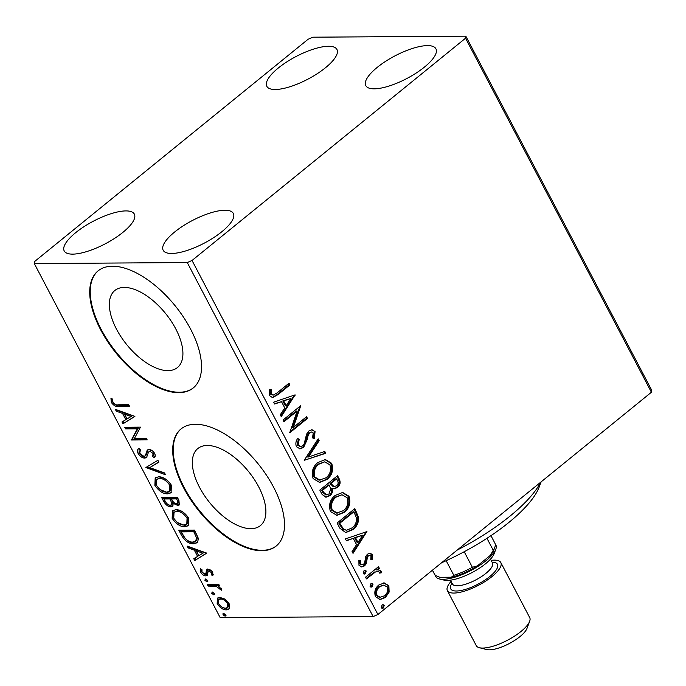 <?xml version="1.0" encoding="UTF-8"?>
<svg xmlns="http://www.w3.org/2000/svg" width="686" height="686" viewBox="0 0 686 686"><rect width="100%" height="100%" fill="white"/><g stroke="black" fill="none" stroke-linecap="round" stroke-linejoin="round"><path stroke-width="1.03" d="M124.295 287.434A49.641 24.893 -129.1 0 0 114.828 290.504A49.641 24.893 -129.1 0 0 121.225 337.126A49.641 24.893 -129.1 0 0 167.976 370.629A49.641 24.893 -129.1 0 0 177.442 367.55A49.641 24.893 -129.1 0 0 171.046 320.937A49.641 24.893 -129.1 0 0 124.295 287.434M207.275 445.48A49.641 24.893 -129.1 0 0 197.808 448.558A49.641 24.893 -129.1 0 0 204.196 495.172A49.641 24.893 -129.1 0 0 250.947 528.674A49.641 24.893 -129.1 0 0 260.414 525.596A49.641 24.893 -129.1 0 0 254.026 478.982A49.641 24.893 -129.1 0 0 207.275 445.48M195.416 424.274A75.434 37.833 -129.1 0 0 181.027 428.947A75.434 37.833 -129.1 0 0 190.742 499.794A75.434 37.833 -129.1 0 0 261.795 550.712A75.434 37.833 -129.1 0 0 276.184 546.03A75.434 37.833 -129.1 0 0 266.468 475.184A75.434 37.833 -129.1 0 0 195.416 424.274M181.284 428.741A75.434 37.833 -129.1 0 0 191.428 499.648A75.434 37.833 -129.1 0 0 262.301 550.301A75.434 37.833 -129.1 0 0 276.432 545.824M112.435 266.219A75.434 37.833 -129.1 0 0 98.055 270.893A75.434 37.833 -129.1 0 0 107.762 341.748A75.434 37.833 -129.1 0 0 178.823 392.658A75.434 37.833 -129.1 0 0 193.203 387.984A75.434 37.833 -129.1 0 0 183.488 317.138A75.434 37.833 -129.1 0 0 112.435 266.219M98.304 270.696A75.434 37.833 -129.1 0 0 108.448 341.602A75.434 37.833 -129.1 0 0 179.329 392.246A75.434 37.833 -129.1 0 0 193.452 387.779M171.663 253.468A39.608 12.777 152.3 0 1 163.182 250.27A39.608 12.777 152.3 0 1 182.879 226.054A39.608 12.777 152.3 0 1 224.845 210.25A39.608 12.777 152.3 0 1 233.317 213.449A39.608 12.777 152.3 0 1 213.629 237.665A39.608 12.777 152.3 0 1 171.663 253.468M275.292 89.489A39.608 12.777 152.3 0 1 266.811 86.29A39.608 12.777 152.3 0 1 286.508 62.083A39.608 12.777 152.3 0 1 328.474 46.271A39.608 12.777 152.3 0 1 336.946 49.469A39.608 12.777 152.3 0 1 317.258 73.685A39.608 12.777 152.3 0 1 275.292 89.489M374.264 88.828A39.608 12.777 152.3 0 1 365.784 85.63A39.608 12.777 152.3 0 1 385.481 61.414A39.608 12.777 152.3 0 1 427.447 45.61A39.608 12.777 152.3 0 1 435.919 48.809A39.608 12.777 152.3 0 1 416.231 73.025A39.608 12.777 152.3 0 1 374.264 88.828M72.69 254.129A39.608 12.777 152.3 0 1 64.21 250.93A39.608 12.777 152.3 0 1 83.906 226.723A39.608 12.777 152.3 0 1 125.872 210.911A39.608 12.777 152.3 0 1 134.345 214.109A39.608 12.777 152.3 0 1 114.656 238.325A39.608 12.777 152.3 0 1 72.69 254.129M308.091 39.265L34.583 261.529L34.3 263.57L187.252 262.549L192.037 260.474L465.545 38.21L465.828 36.169L312.876 37.19L308.091 39.265M384.306 582.928L388.859 585.775L389.134 592.095L385.395 597.497L380.13 599.547L375.448 596.674C374.007 591.847 375.139 587.953 378.835 585.012L384.306 582.928M365.544 577.2L378.5 566.67L379.392 568.368L377.489 569.92L378.629 569.817L381.176 571.146L381.416 572.801L379.607 573.11L379.435 572.158L377.737 571.309L375.379 572.013L366.444 578.898L365.544 577.2M372.532 554.691L372.421 559.476L370.783 559.382L370.997 556.089L369.711 555.343L368.391 555.866L367.43 557.229L366.307 563.643L364.592 565.83L361.736 566.97L358.967 565.281L358.881 560.351L360.596 560.351L360.459 563.798L362.114 564.775L363.631 564.184L364.66 562.777L365.724 556.38L367.439 554.211L370.02 553.139L372.532 554.691L371.632 554.7L371.52 559.476M339.802 528.16L337.1 523.015L354.825 508.609L358.709 517.741C358.598 522.955 356.66 526.917 352.887 529.609L345.735 532.602L339.802 528.16M319.822 490.113L337.555 475.707L339.193 478.828C340.831 482.309 340.256 485.199 337.478 487.497L334.219 488.835L332.616 488.492C332.95 491.57 332.05 493.963 329.923 495.661L326.167 497.17L322.146 494.529L319.822 490.113M304.19 460.323L318.193 438.826L319.161 440.678L308.537 456.987L324.812 451.439L325.781 453.292L304.19 460.323M283.927 421.744L283.035 420.038L300.768 405.632L293.351 427.438L306.573 416.702L307.465 418.4L289.741 432.806L297.124 411.025L283.927 421.744M277.204 392.812L289.003 383.225L289.895 384.923L277.924 394.656L272.556 397.623L269.589 395.659L269.435 389.811L271.253 389.571L271.399 394.158L273.122 395.179L277.204 392.812M192.037 260.474L377.909 614.502L651.417 392.238L465.545 38.21M295.109 394.853L281.251 416.634L280.274 414.781L284.767 407.896L281.5 401.679L274.623 404.02L273.654 402.168L295.109 394.853M296.361 446.663C295.426 443.748 295.846 441.038 297.63 438.534L299.25 439.194L298.118 445.06L300.502 446.577L302.749 445.711L304.19 443.739L306.608 434.101L308.846 431.04L312.036 429.745L315.063 431.631L314.299 438.337L312.516 437.9L313.228 433.089L311.504 431.991L309.815 432.677L308.065 435.567L307.405 439.1L303.615 447.435L300.039 448.833L296.361 446.663M317.884 462.544L325.378 459.551L331.698 463.316C333.679 470.056 332.084 475.449 326.905 479.497L319.659 482.421L313.125 478.588C311.212 471.917 312.799 466.566 317.884 462.544M335.162 495.455L342.648 492.462L348.968 496.218C350.949 502.967 349.354 508.36 344.183 512.399L336.937 515.323L330.403 511.499C328.491 504.819 330.077 499.477 335.162 495.455M366.89 531.59L353.033 553.37L352.064 551.518L356.549 544.624L353.29 538.407L346.413 540.757L345.444 538.904L366.89 531.59M363.966 570.795L365.081 570.349L366.187 571.009L365.458 573.625L364.36 574.071L363.237 573.41L363.966 570.795M370.817 583.837L371.932 583.4L373.038 584.06L372.309 586.676L371.212 587.122L370.088 586.461L370.817 583.837M381.991 605.121L383.097 604.675L384.211 605.335L383.474 607.95L382.385 608.396L381.253 607.736L381.991 605.121M465.828 36.169L651.7 390.197L651.417 392.238M224.768 599.015L229.081 603.594L229.587 608.19L228.832 609.134L226.371 609.871C223.13 609.94 220.06 607.873 217.17 603.68L217.385 598.141L219.812 597.395L224.768 599.015M207.241 584.378L218.748 584.301L219.64 586.007L217.951 586.015L221.398 588.965L221.681 590.26L216.09 586.298L208.132 586.084L207.241 584.378M207.386 575.28L205.894 575.846C204.051 575.88 202.319 574.688 200.689 572.278L200.406 568.771L201.984 569.74L202.001 572.081L204.942 574.148L205.826 573.736L206.555 569.843L208.038 569.286C209.71 569.243 211.279 570.315 212.754 572.51L212.849 575.803L211.331 574.808L211.399 572.621L208.99 570.992L208.158 571.404L207.163 575.477M211.065 570.478L210.002 570.169L208.158 571.404M204.942 574.148L206.846 572.913L207.078 571.095L206.066 571.918M181.498 535.337L178.797 530.201L194.541 530.089L198.494 538.716L197.319 542.703L193.615 543.766C189.207 544.049 185.169 541.237 181.498 535.337L182.51 534.514L180.238 530.192M161.519 497.29L177.262 497.187L178.909 500.317L179.338 504.93L177.683 505.436L173.241 503.387L172.701 506.397L171.054 506.903C168.439 506.903 166.038 505.17 163.843 501.715L161.519 497.29M145.878 467.509L157.9 460.306L158.878 462.158L149.754 467.62L164.529 472.92L165.498 474.772L145.878 467.509M125.624 428.93L124.732 427.224L140.476 427.121L134.542 438.26L146.29 438.183L147.181 439.88L131.438 439.992L137.337 428.844L125.624 428.93L126.636 428.107L126.173 427.215M118.241 404.774L128.711 404.706L129.603 406.412L118.978 406.481C116.474 407.184 113.927 405.846 111.329 402.468L110.952 398.283L112.624 399.132L112.941 402.442C114.811 404.526 116.577 405.306 118.241 404.774M34.3 263.57L220.172 617.597L373.124 616.577L187.252 262.549M134.816 416.342L122.948 423.819L121.971 421.967L125.83 419.661L122.562 413.444L116.32 411.206L115.351 409.353L134.816 416.342M147.859 449.767L147.036 450.436L148.973 449.553C150.997 449.51 152.918 450.813 154.727 453.48C155.516 455.547 155.379 456.979 154.299 457.768L152.635 456.447L153.098 453.472L149.934 451.251L148.442 452.297L146.572 457.519L144.823 458.119C142.448 458.102 140.21 456.559 138.109 453.472C137.131 450.899 137.406 449.236 138.941 448.481L140.467 449.853L139.661 453.343L143.957 456.413L145.209 455.847L147.43 450.033M146.221 455.024L144.952 456.096L146.221 455.024L148.047 449.613M158.603 476.813C163.028 476.659 167.281 479.445 171.354 485.165L171.08 492.805L167.616 493.834C163.174 493.971 158.929 491.167 154.873 485.405L155.199 477.842L158.603 476.813M175.873 509.724C180.307 509.569 184.551 512.348 188.633 518.067L188.358 525.716L184.886 526.745C180.444 526.882 176.199 524.07 172.152 518.316L172.478 510.744L175.873 509.724M206.606 553.07L194.73 560.548L193.761 558.696L197.611 556.389L194.352 550.181L188.11 547.934L187.132 546.082L206.606 553.07M205.526 578.984L207.584 580.39L207.009 581.822L204.951 580.407L205.526 578.984L205.003 579.138M207.524 581.668L207.772 581.196M212.377 592.035L214.426 593.441L213.861 594.865L211.803 593.459L212.377 592.035L211.854 592.19M214.375 594.719L214.624 594.248M223.542 613.31L225.6 614.716L225.034 616.148L222.976 614.733L223.542 613.31L223.027 613.464M225.548 615.994L225.797 615.522M377.909 614.502L373.124 616.577M129.182 405.598L119.99 405.658C117.486 406.361 114.939 405.023 112.35 401.644L111.329 402.468M112.35 401.644L111.698 398.66M134.885 416.453L122.948 423.819M123.96 422.996L123.077 421.307M122.562 413.444L123.574 412.62L126.841 418.837L125.83 419.661M123.574 412.62L117.34 410.382L116.32 411.206M131.095 416.505L132.106 415.682L125.572 413.341L124.56 414.164L127.056 418.923L131.095 416.505L124.56 414.164M146.753 439.074L132.449 439.169L131.438 439.992M132.449 439.169L132.244 438.783L131.232 439.606M132.244 438.783L138.358 428.021L137.337 428.844M138.358 428.021L126.636 428.107M147.01 457.056L145.835 457.296C143.46 457.279 141.222 455.736 139.121 452.649L138.109 453.472M139.121 452.649L139.052 448.575M155.01 456.705L153.647 455.624L152.635 456.447M153.647 455.624L154.11 452.649L153.098 453.472M154.11 452.649L153.758 452.074M152.704 451.054L150.946 450.428L149.934 451.251M150.946 450.428L148.939 451.568M145.835 457.296L144.823 458.119M158.792 461.995L149.754 467.62M164.734 473.314L147.044 466.969L146.032 467.792M171.543 492.359L167.616 493.834M168.627 493.011L160.112 489.607M159.426 489.041L155.885 484.582L154.873 485.405M155.885 484.582L155.748 477.465M169.528 491.279L170.54 490.456L170.797 484.427C167.495 479.806 164.074 477.567 160.515 477.696L156.742 479.343L156.459 485.336C159.727 490.001 163.148 492.265 166.724 492.136L169.528 491.279L169.785 485.251C166.484 480.629 163.054 478.391 159.504 478.519L156.742 479.343M170.797 484.427L169.785 485.251M160.515 477.696L159.504 478.519M179.749 504.45L177.683 505.436M178.694 504.613L175.282 503.404M174.098 502.692L173.241 503.387M173.112 505.916L171.054 506.903M172.066 506.079C169.451 506.079 167.05 504.347 164.854 500.891L163.843 501.715M164.854 500.891L162.959 497.281M171.226 504.887L172.237 504.064L172.58 501.689L170.891 498.122L165.043 498.156L164.031 498.979L165.052 500.926C166.441 503.635 168.147 505.059 170.162 505.205L171.226 504.887L171.569 502.512L169.879 498.945L164.031 498.979M177.76 503.455L178.772 502.632L178.48 499.837L177.554 498.079L172.512 498.113L171.5 498.936L171.954 499.802C173.275 502.349 174.879 503.661 176.756 503.738L177.76 503.455L177.468 500.66L176.542 498.902L171.5 498.936M178.48 499.837L177.468 500.66M177.554 498.079L176.542 498.902M170.891 498.122L169.879 498.945M172.58 501.689L171.569 502.512M188.821 525.262L184.886 526.745M185.897 525.922L177.382 522.518M176.705 521.943L173.164 517.493L172.152 518.316M173.164 517.493L173.026 510.375M186.806 524.181L187.818 523.358L188.075 517.33C184.774 512.716 181.344 510.47 177.785 510.598L174.021 512.245L173.738 518.247C176.997 522.904 180.418 525.176 183.994 525.039L186.806 524.181L187.055 518.153C183.762 513.54 180.332 511.293 176.774 511.422L174.021 512.245M188.075 517.33L187.055 518.153M177.785 510.598L176.774 511.422M197.782 542.249L193.615 543.766M194.635 542.943C190.219 543.226 186.18 540.414 182.51 534.514M195.681 541.211L196.693 540.388L197.551 537.001L194.833 530.981L182.322 531.067L181.301 531.89L185.057 538.27C187.818 541.022 190.382 542.292 192.732 542.06L195.681 541.211L196.539 537.824L193.821 531.804L181.301 531.89M194.833 530.981L193.821 531.804M197.551 537.001L196.539 537.824M206.666 553.19L194.73 560.548M195.742 559.725L194.858 558.044M194.352 550.181L195.364 549.357L198.623 555.566L197.611 556.389M195.364 549.357L189.122 547.111L188.11 547.934M202.876 553.233L203.896 552.41L197.362 550.069L196.342 550.892L198.846 555.651L202.876 553.233L196.342 550.892M213.192 574.542L212.351 573.985L211.331 574.808M212.351 573.985L212.411 571.798M212.36 571.841L211.399 572.621M210.002 570.169L209.17 570.581M207.592 574.945L205.894 575.846M206.906 575.022L203.665 573.762M201.821 571.67L200.689 572.278M201.701 571.455L201.075 569.183M205.954 573.325L206.846 572.913L205.954 573.325M207.078 571.095L207.566 569.02M208.021 580.999L205.971 579.584L204.951 580.407M205.971 579.584L205.774 579.001M219.211 585.192L217.951 586.015M221.269 588.742L220.035 589.463M221.046 588.639L220.849 587.868M220.712 587.988L219.837 588.691M218.208 585.81L217.102 585.475L216.09 586.298M217.102 585.475L209.153 585.261L208.132 586.084M209.153 585.261L208.681 584.369M214.872 594.042L212.823 592.635L211.803 593.459M212.823 592.635L212.626 592.052M229.296 608.662L226.371 609.871M227.383 609.048L222.187 607.247M218.302 603.071L217.17 603.68M218.182 602.857L217.951 597.78M225.205 599.307L221.715 598.269L219.769 598.869L218.757 599.693L218.577 603.663C220.772 606.758 223.07 608.268 225.462 608.173L227.4 607.59L227.666 603.603C225.428 600.507 223.104 599.007 220.695 599.092L218.757 599.693M227.4 607.59L228.412 606.767L228.944 603.346M228.635 602.814L227.666 603.603M221.715 598.269L220.695 599.092M226.046 615.325L223.988 613.91L222.976 614.733M223.988 613.91L223.799 613.327M288.369 383.74L288.995 384.932L289.895 384.923M288.995 384.932L277.024 394.664L272.11 397.588M270.353 389.571L270.164 392.838L271.064 392.838M270.164 392.838L270.498 394.167L271.399 394.158M270.498 394.167L273.122 395.179M280.848 415.879L294.354 395.145L295.254 395.136M274.494 403.771L281.5 401.679M290.898 398.463L282.804 400.933L285.299 405.692L286.199 405.692L290.898 398.463L283.704 400.924L286.199 405.692M282.804 400.933L283.704 400.924M300.314 406.001L300.957 405.992M299.945 406.301L292.45 427.447L293.351 427.438M305.939 417.217L306.565 418.409L307.465 418.4M306.565 418.409L289.621 432.171M283.661 421.238L296.223 411.034L297.124 411.025M297.458 438.834L299.25 439.194M298.35 439.194L297.218 445.06L298.118 445.06M297.218 445.06L300.502 446.577M311.573 429.779L315.063 431.631M314.162 431.631L313.408 438.345M311.504 431.991L309.815 432.677M308.914 432.686L307.165 435.576L308.065 435.567M307.165 435.576L306.505 439.109L307.405 439.1M306.505 439.109L302.715 447.435L303.615 447.435M302.715 447.435L299.585 448.815M317.687 439.589L318.261 440.686L319.161 440.678M318.261 440.686L307.637 456.996L308.537 456.987M324.049 451.697L324.89 453.3L325.781 453.292M324.89 453.3L304.198 460.349M324.907 459.569L330.798 463.316L331.698 463.316M330.798 463.316C332.779 470.064 331.184 475.458 326.004 479.505L326.905 479.497M326.004 479.505L319.213 482.412M324.71 461.832L317.884 464.25C313.811 467.44 312.524 471.711 314.017 477.062L319.179 480.2L326.022 477.79C330.12 474.575 331.415 470.27 329.915 464.868L324.71 461.832L318.784 464.242C314.711 467.44 313.416 471.711 314.917 477.053L320.079 480.191M314.017 477.062L314.917 477.053M317.884 464.25L318.784 464.242M336.92 476.221L338.292 478.837C339.93 482.318 339.356 485.208 336.577 487.506L337.478 487.497M336.577 487.506L333.765 488.809M329.923 495.661L329.023 495.669C331.149 493.971 332.05 491.579 331.715 488.492L332.616 488.492M329.023 495.669L325.713 497.153M329.126 484.976L328.225 484.985L321.64 490.336L322.66 492.282L325.73 494.898L329.023 493.963L330.789 488.715L329.126 484.976L322.531 490.336L323.56 492.282L326.622 494.889M336.629 478.879L335.728 478.888L330.043 483.501L333.302 486.777L336.552 485.825C338.215 484.462 338.55 482.738 337.555 480.646L336.629 478.879L330.944 483.501L334.202 486.768M330.498 484.376L331.398 484.367M330.043 483.501L330.944 483.501M322.66 492.282L323.56 492.282M321.64 490.336L322.531 490.336M342.185 492.479L348.068 496.227L348.968 496.218M348.068 496.227C350.057 502.967 348.454 508.36 343.283 512.408L344.183 512.399M343.283 512.408L336.492 515.323M341.988 494.743L335.162 497.153C331.089 500.351 329.795 504.622 331.295 509.964L336.457 513.102L343.292 510.701C347.39 507.486 348.694 503.172 347.193 497.77L341.988 494.743L336.063 497.144C331.99 500.343 330.695 504.613 332.195 509.964L337.349 513.102M331.295 509.964L332.195 509.964M335.162 497.153L336.063 497.144M354.199 509.123L357.809 517.75L358.709 517.741M357.809 517.75C357.698 522.964 355.76 526.917 351.987 529.618L352.887 529.609M351.987 529.618L345.307 532.593M353.899 511.79L353.007 511.799L338.91 523.247L342.717 529.258L346.584 530.261L351.995 527.903C355.099 525.699 356.617 522.466 356.566 518.204L353.899 511.79L339.81 523.238L343.617 529.258L346.584 530.261M338.91 523.247L339.81 523.238M342.717 529.258L343.617 529.258M366.127 531.847L367.044 531.873M366.144 531.873L352.638 552.607M346.276 540.499L353.29 538.407M362.688 535.2L354.585 537.67L357.089 542.429L357.989 542.42L362.688 535.2L355.485 537.661L357.989 542.42M354.585 537.67L355.485 537.661M369.711 555.343L368.391 555.866M367.49 555.866L366.53 557.229L367.43 557.229M366.53 557.229L365.406 563.652L366.307 563.643M365.406 563.652L363.691 565.839L364.592 565.83M363.691 565.839L361.308 566.953M358.881 560.359L360.596 560.351M359.696 560.359L359.558 563.806L360.459 563.798M359.558 563.806L362.114 564.775M369.591 553.182L371.632 554.7M364.618 570.418L366.187 571.009M365.286 571.018L364.558 573.633L365.458 573.625M364.558 573.633L363.906 574.002M377.866 567.185L378.492 568.377L379.392 568.368M378.492 568.377L376.588 569.929L377.489 569.92M378.158 569.834L381.176 571.146M380.276 571.155L380.516 572.81L381.416 572.801M380.516 572.81L379.607 572.964M377.737 571.309L375.379 572.013M374.479 572.021L366.17 578.392M371.469 583.469L373.038 584.06M372.138 584.06L371.409 586.684L372.309 586.676M371.409 586.684L370.749 587.053M383.405 582.937L388.859 585.775M387.959 585.784L388.233 592.104L389.134 592.095M388.233 592.104L384.494 597.497L385.395 597.497M384.494 597.497L379.692 599.538M383.757 585.089L378.826 586.727C376.039 588.88 375.148 591.761 376.134 595.388L379.512 597.437L384.486 595.8C387.273 593.639 388.199 590.723 387.264 587.07L383.757 585.089L379.718 586.719C376.94 588.871 376.048 591.761 377.034 595.379L380.413 597.429M376.134 595.388L377.034 595.379M378.826 586.727L379.718 586.719M382.634 604.743L384.211 605.335M383.311 605.344L382.574 607.959L383.474 607.95M382.574 607.959L381.922 608.328M541.134 481.855L539.196 487A105.61 34.077 152.3 0 1 531.178 500.471A105.61 34.077 152.3 0 1 441.613 562.734M457.108 550.138A113.156 36.512 -27.7 0 0 533.948 492.548A113.156 36.512 -27.7 0 0 540.722 482.189M490.284 555.403L493.251 550.292A33.948 10.95 -27.7 0 0 494.803 547.368L493.8 550.035A31.685 10.221 152.3 0 1 490.284 555.403L477.319 565.95A31.685 10.221 152.3 0 1 451.311 577.218L439.786 577.295L435.276 575.425L432.497 570.135M486.949 538.304L493.251 550.292M464.208 551.724L472.362 567.262L477.319 565.95M451.311 577.218L453.823 575.305A33.948 10.95 -27.7 0 0 472.362 567.262M446.157 560.694L453.823 575.305M432.412 570.212L434.752 574.679A33.948 10.95 -27.7 0 0 435.276 575.425M494.803 547.368A33.948 10.95 -27.7 0 0 494.863 543.123L490.953 535.655M529.643 621.353L526.959 628.462A24.139 7.786 152.3 0 1 511.482 642.336A24.139 7.786 152.3 0 1 489.427 649.831A24.139 7.786 152.3 0 1 486.777 649.556L479.403 647.73A30.175 9.741 -27.7 0 0 482.721 648.064A30.175 9.741 -27.7 0 0 510.29 638.7A30.175 9.741 -27.7 0 0 529.643 621.353A30.175 9.741 -27.7 0 0 529.695 617.572L500.823 562.571A30.175 9.741 -27.7 0 0 494.366 560.136A30.175 9.741 -27.7 0 0 491.15 560.376M495.798 549.272L494.126 553.713A30.175 9.741 152.3 0 1 474.772 571.061A30.175 9.741 152.3 0 1 447.203 580.425A30.175 9.741 152.3 0 1 443.893 580.082L439.289 578.941A33.948 10.95 -27.7 0 0 443.01 579.318A33.948 10.95 -27.7 0 0 474.026 568.78A33.948 10.95 -27.7 0 0 495.798 549.272A33.948 10.95 -27.7 0 0 495.223 544.144M451.071 581.419A30.175 9.741 -27.7 0 0 447.383 590.629A30.175 9.741 -27.7 0 0 453.84 593.064A30.175 9.741 -27.7 0 0 485.817 581.025A30.175 9.741 -27.7 0 0 500.823 562.571M447.383 590.629L476.264 645.629A30.175 9.741 -27.7 0 0 479.403 647.73M435.378 575.477A33.948 10.95 -27.7 0 0 439.289 578.941M119.99 405.658L118.978 406.481M147.25 452.185L146.238 453.009M171.346 498.979L170.334 499.802M195.416 532.096L194.404 532.919M213.012 585.235L212 586.058M277.024 394.664L277.924 394.656M338.292 478.837L339.193 478.828M355.691 511.962L356.583 511.962M339.87 525.073L340.77 525.073M366.092 560.016L366.993 560.016M369.891 575.365L370.792 575.365M492.102 562.194A26.402 8.524 152.3 0 1 489.693 576.617A26.402 8.524 152.3 0 1 456.379 591.006A26.402 8.524 152.3 0 1 452.023 583.237M452.52 584.155L452.408 583.957A22.629 7.306 -27.7 0 0 457.253 585.784A22.629 7.306 -27.7 0 0 481.229 576.755A22.629 7.306 -27.7 0 0 492.479 562.923L492.574 563.129M208.355 571.198L209.367 570.375M205.654 573.933L206.666 573.11M490.499 559.141L492.479 562.923M450.419 580.176L452.408 583.957"/></g></svg>
